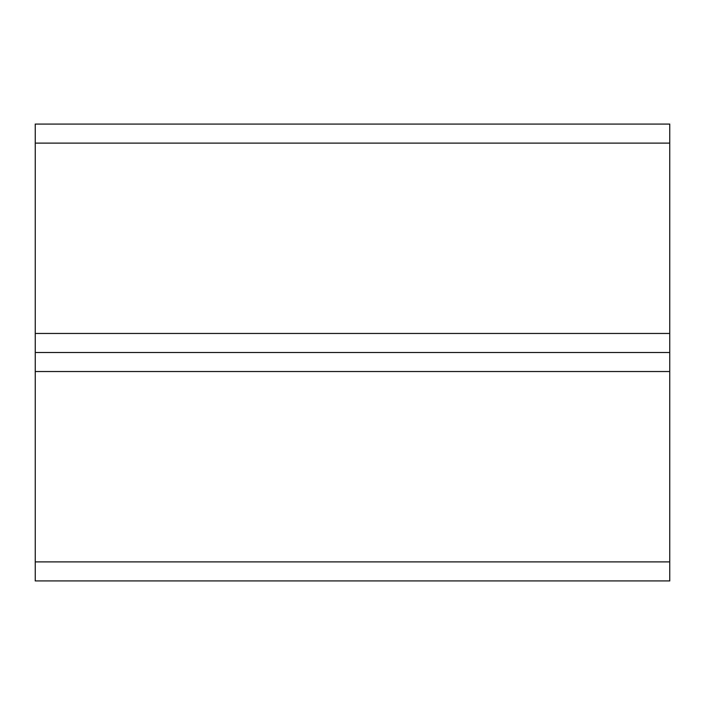 <?xml version="1.0" encoding="UTF-8"?>
<svg xmlns="http://www.w3.org/2000/svg" width="705" height="705" viewBox="0 0 705 705"><rect width="100%" height="100%" fill="white"/><g stroke="black" fill="none" stroke-linecap="round" stroke-linejoin="round"><path stroke-width="1.06" d="M35.25 561.885L35.25 580.92L669.75 580.92L669.75 352.5L35.25 352.5L35.25 561.885L669.75 561.885M669.75 124.08L35.25 124.08L35.25 352.5L669.75 352.5L669.75 124.08L35.25 124.08M35.25 371.535L669.75 371.535M669.75 333.465L35.25 333.465M35.25 143.115L669.75 143.115"/></g></svg>
